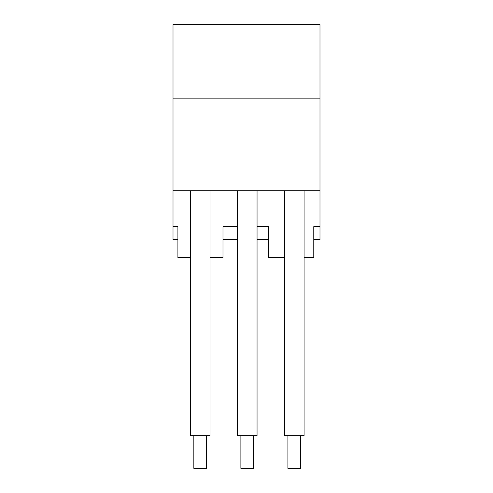 <?xml version="1.0" encoding="UTF-8"?>
<svg xmlns="http://www.w3.org/2000/svg" width="493" height="493" viewBox="0 0 493 493"><rect width="100%" height="100%" fill="white"/><g stroke="black" fill="none" stroke-linecap="round" stroke-linejoin="round"><path stroke-width="0.74" d="M210.018 190.729L210.018 435.689L190.421 435.689L190.421 190.729M257.05 190.729L257.05 435.689L237.453 435.689L237.453 190.729M304.082 190.729L304.082 435.689L284.486 435.689L284.486 190.729M206.585 435.689L206.585 468.35L193.848 468.35L193.848 435.689M253.618 435.689L253.618 468.35L240.88 468.35L240.88 435.689M300.65 435.689L300.65 468.35L287.912 468.35L287.912 435.689M257.05 226.657L268.71 226.657L268.71 257.685L284.486 257.685M304.082 257.685L313.782 257.685L313.782 226.657L319.988 226.657L319.988 24.65L173.012 24.65L173.012 98.138L319.988 98.138M313.782 239.721L319.988 239.721L319.988 226.657M177.911 239.721L173.012 239.721L173.012 226.657L177.911 226.657L177.911 257.685L190.421 257.685M210.018 257.685L222.984 257.685L222.984 226.657L237.453 226.657M222.984 239.721L237.453 239.721M257.05 239.721L268.71 239.721M173.012 226.657L173.012 190.729L319.988 190.729M173.012 190.729L173.012 98.138"/></g></svg>
